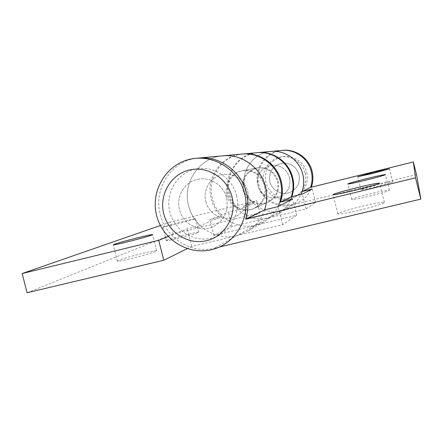 <?xml version="1.0" encoding="UTF-8"?>
<svg xmlns="http://www.w3.org/2000/svg" width="443" height="443" viewBox="0 0 443 443"><rect width="100%" height="100%" fill="white"/><g stroke="black" fill="none" stroke-linecap="round" stroke-linejoin="round"><path stroke-width="0.33" stroke-dasharray="2.21 1.66" d="M376.173 186.741C386.274 184.227 391.789 182.621 392.719 181.918C391.701 181.73 386.612 182.732 377.458 184.925C367.518 187.4 362.042 188.995 361.034 189.72C361.914 189.936 366.965 188.939 376.173 186.741M369.517 196.149C381.65 193.137 388.267 191.16 389.364 190.213C388.14 189.892 382.132 191.011 371.339 193.569C359.434 196.52 352.877 198.486 351.664 199.466C352.694 199.821 358.647 198.713 369.517 196.149M359.616 210.137C372.873 206.997 385.011 203.204 384.419 202.445C382.885 201.87 375.548 203.121 362.407 206.194C349.555 209.251 337.411 213.005 337.871 213.825C339.122 214.44 346.371 213.21 359.616 210.137M226.561 197.888C228.87 210.979 224.379 220.581 213.077 226.683C199.937 232.968 182.821 224.18 179.526 209.639C175.821 196.304 184.836 181.442 198.165 179.205C210.336 176.619 223.615 185.301 226.561 197.888C228.87 210.979 224.379 220.581 213.077 226.683C199.937 232.968 182.821 224.18 179.526 209.639C175.821 196.304 184.836 181.442 198.165 179.205C210.336 176.619 223.615 185.301 226.561 197.888M205.845 201.543C208.753 214.434 223.997 222.181 235.698 216.583C245.76 211.156 249.769 202.645 247.731 191.066C243.44 178.845 235.028 173.34 222.497 174.559C210.63 176.552 202.562 189.726 205.845 201.543C202.562 189.726 210.63 176.552 222.497 174.559C235.028 173.34 243.44 178.845 247.731 191.066C249.769 202.645 245.76 211.156 235.698 216.583C223.997 222.181 208.753 214.434 205.845 201.543M242.216 154.064C220.996 155.476 205.436 178.374 211.245 198.996C213.044 205.895 216.5 211.815 221.611 216.743L200.164 225.62C194.494 220.121 190.656 213.532 188.646 205.845C182.173 182.887 199.356 157.403 222.912 155.831C199.356 157.403 182.173 182.887 188.646 205.845C193.513 226.761 216.184 241.031 236.656 235.698L282.645 224.673L296.577 215.281L255.417 225.21C237.077 230.017 216.749 217.325 212.407 198.647C206.698 178.324 221.827 155.726 242.714 154.026M219.501 246.995L214.19 248.257C191.199 254.199 165.765 238.035 160.261 214.451C153.117 189.045 171.402 160.759 197.268 158.201M265.39 185.373C267.201 195.695 263.602 203.293 254.587 208.155C244.099 213.172 230.438 206.283 227.846 194.776C224.917 184.233 232.176 172.46 242.814 170.677C254.038 169.58 261.564 174.481 265.39 185.373M242.908 190.147C245.284 200.701 257.854 207.003 267.5 202.39C275.795 197.916 279.112 190.95 277.451 181.48C273.946 171.502 267.035 167.011 256.707 168.019C245.871 171.38 241.274 178.756 242.908 190.147M257.09 152.708C237.675 153.992 223.394 174.891 228.688 193.707C232.664 210.851 251.38 222.475 268.253 218.034L306.085 208.869L315.56 202.484L281.056 210.879C265.656 214.949 248.567 204.395 244.951 188.779C240.128 171.646 253.213 152.614 270.928 151.44C253.213 152.614 240.128 171.646 244.951 188.779C246.446 194.51 249.326 199.422 253.59 203.509L239.082 209.511C234.43 205.043 231.29 199.677 229.657 193.414C224.44 174.847 238.367 154.197 257.499 152.669M289.478 177.604C290.985 186.215 287.956 192.561 280.386 196.637C271.576 200.851 260.107 195.125 257.948 185.517C256.464 175.151 260.672 168.434 270.562 165.372C279.987 164.453 286.289 168.528 289.478 177.604C286.289 168.528 279.987 164.453 270.562 165.372C260.672 168.434 256.464 175.151 257.948 185.517C260.107 195.125 271.576 200.851 280.386 196.637C287.956 192.561 290.985 186.215 289.478 177.604M299.003 174.536C300.387 182.466 297.585 188.314 290.591 192.079C282.457 195.972 271.858 190.706 269.87 181.851C268.513 172.294 272.401 166.103 281.543 163.273C290.248 162.42 296.068 166.175 299.003 174.536C300.387 182.466 297.585 188.314 290.591 192.079C282.457 195.972 271.858 190.706 269.87 181.851C268.513 172.294 272.401 166.103 281.543 163.273C290.248 162.42 296.068 166.175 299.003 174.536M416.52 174.625L291.201 205.203C276.98 208.974 261.187 199.261 257.859 184.869C253.413 169.065 265.529 151.523 281.892 150.437M296.577 215.281L292.507 199.162M282.645 224.673L278.071 206.576M315.56 202.484L312.171 189.056M306.085 208.869L302.359 194.095M163.628 226.705L162.863 227.06C162.022 227.857 190.999 220.564 194.876 219.003L195.452 218.715C196.027 217.989 168.329 224.95 163.628 226.705M167.05 240.161L166.313 240.604C165.549 241.706 194.521 234.436 198.32 232.569L198.879 232.204C199.378 231.18 171.674 238.107 167.05 240.161M118.718 260.329L117.434 261.099C116.548 262.594 150.304 254.066 155.798 251.408L156.767 250.777C157.298 249.398 125.358 257.416 118.718 260.329M278.171 181.253C279.821 190.667 276.521 197.595 268.27 202.047C258.668 206.637 246.17 200.369 243.805 189.87C242.177 178.54 246.757 171.203 257.533 167.864C267.805 166.861 274.682 171.325 278.171 181.253M259.847 212.856L173.224 233.993L170.195 222.087L256.768 200.685L259.847 212.856L247.133 219.13L281.056 210.879L288.648 207.861C294.108 204.694 298.2 200.225 300.924 194.449M291.876 196.675C289.107 204.373 284.245 210.253 277.29 214.323L269.017 217.607L232.071 226.556L213.941 235.504L254.498 225.725L263.591 222.12C269.937 218.449 274.749 213.271 278.021 206.588M226.766 195.108C229.374 206.682 243.113 213.615 253.662 208.564C262.727 203.675 266.348 196.039 264.526 185.65C260.678 174.692 253.108 169.763 241.817 170.865C231.119 172.659 223.826 184.498 226.766 195.108M264.598 209.871C261.254 219.418 255.301 226.7 246.745 231.711L236.656 235.698L191.703 246.474L187.256 248.667M173.224 233.993L27.084 292.762M170.195 222.087L160.383 225.498M253.59 203.509L243.794 205.929L256.768 200.685M168.141 236.496L187.206 228.787L200.164 225.62M221.611 216.743L209.91 219.617L228.416 212.142L239.082 209.511M191.703 246.474L187.206 228.787M232.071 226.556L228.416 212.142M213.941 235.504L209.91 219.617M247.133 219.13L243.794 205.929M291.201 205.203L269.017 217.607M268.253 218.034L255.417 225.21M254.498 225.725L214.19 248.257M236.501 195.402C241.341 213.952 229.518 234.031 211.627 238.157C193.796 242.559 174.37 230.294 169.868 212.053C165.106 193.873 176.353 173.905 194.172 169.403C211.926 164.63 231.927 176.79 236.501 195.402M305.127 172.997C308.04 184.216 300.731 196.448 289.656 199.073C278.619 201.858 266.581 194.483 263.856 183.363C260.966 172.283 268.065 160.089 279.112 157.331C290.115 154.408 302.375 161.739 305.127 172.997M306.7 172.488C309.568 183.535 302.364 195.59 291.45 198.171C280.574 200.917 268.707 193.657 266.021 182.699C263.175 171.784 270.175 159.773 281.067 157.055C291.909 154.17 303.987 161.396 306.7 172.488M392.719 181.918L389.436 168.838M389.364 190.213L385.449 174.62M384.419 202.445L379.573 183.153M253.662 208.564L268.27 202.047M267.5 202.39L254.587 208.155M241.817 170.865L257.533 167.864M256.707 168.019L242.814 170.677M337.871 213.825L333.042 194.671M351.664 199.466L347.766 183.972M361.034 189.72L357.761 176.707M166.313 240.604L162.863 227.06M117.434 261.099L113.281 244.824M288.648 207.861L277.29 214.323M263.591 222.12L246.745 231.711M156.767 250.777L152.652 234.624M198.879 232.204L195.452 218.715M282.374 150.399C266.276 151.761 254.531 169.06 258.884 184.565C263.978 210.17 303.715 212.496 311.34 187.19"/><path stroke-width="0.66" d="M372.829 173.446L389.436 168.838L374.241 172.133L357.761 176.707L372.829 173.446M365.519 180.251C377.652 177.217 384.291 175.345 385.449 174.62C384.28 174.514 378.305 175.766 367.524 178.385C355.618 181.359 349.034 183.219 347.766 183.972C348.746 184.116 354.666 182.881 365.519 180.251M354.644 190.368C367.884 187.156 380.088 183.607 379.573 183.153C378.117 182.904 370.83 184.36 357.711 187.516C344.864 190.64 332.665 194.167 333.042 194.671C334.216 194.97 341.415 193.541 354.644 190.368M265.446 186.63C260.944 167.554 241.74 153.771 222.912 155.831C241.74 153.771 260.944 167.554 265.446 186.63C267.378 194.505 267.096 202.252 264.598 209.871C267.096 202.252 267.378 194.505 265.446 186.63M197.268 158.201L198.597 158.057C219.745 155.737 241.391 171.33 246.491 192.91C248.673 201.814 248.368 210.569 245.572 219.174L415.517 177.826L420.85 199.101L219.501 246.995M242.714 154.026L243.213 153.976C260.08 152.137 277.235 164.403 281.244 181.397C282.961 188.413 282.695 195.319 280.458 202.119L292.507 199.162L278.071 206.576L264.598 209.871L245.572 219.174M300.924 194.449C303.826 187.965 304.441 181.237 302.763 174.271C299.429 160.117 285.087 149.9 270.928 151.44C285.087 149.9 299.429 160.117 302.763 174.271C304.191 180.113 303.964 185.872 302.082 191.542L312.171 189.056L302.359 194.095L291.289 196.819C293.355 190.584 293.598 184.255 292.026 177.831C288.354 162.254 272.606 151.013 257.09 152.708L243.213 153.976M291.289 196.819L280.458 202.119M257.499 152.669L281.892 150.437C294.972 149.014 308.201 158.422 311.268 171.458C312.581 176.835 312.365 182.139 310.626 187.367L302.082 191.542M310.626 187.367L413.347 161.972L416.52 174.625L420.85 199.101M413.347 161.972L415.517 177.826M114.599 244.204L113.281 244.824C112.284 245.887 146.052 237.354 151.65 235.122L152.652 234.624C153.295 233.66 121.349 241.706 114.599 244.204M257.915 152.63C273.353 150.947 289.013 162.127 292.668 177.615C294.241 184.072 293.98 190.424 291.876 196.675M278.021 206.588C281.726 198.619 282.545 190.307 280.469 181.658C276.438 164.558 259.183 152.215 242.216 154.064L198.597 158.057M187.256 248.667L163.777 260.251L27.084 292.762L22.15 273.53L158.699 240.311L168.141 236.496M163.777 260.251L158.699 240.311M160.383 225.498L22.15 273.53M232.027 196.864C236.988 215.896 224.883 236.473 206.554 240.699C188.297 245.2 168.401 232.614 163.783 213.908C158.899 195.274 170.4 174.808 188.652 170.19C206.831 165.294 227.331 177.77 232.027 196.864M156.639 215.575C162.509 239.408 188.059 255.522 211.699 249.675C235.432 244.143 250.954 217.701 244.619 193.508C238.672 169.22 212.413 153.223 188.851 159.53C165.206 165.516 150.387 191.83 156.639 215.575M311.34 187.19C313.14 181.935 313.378 176.602 312.06 171.192C308.987 158.107 295.559 148.726 282.374 150.399"/></g></svg>
